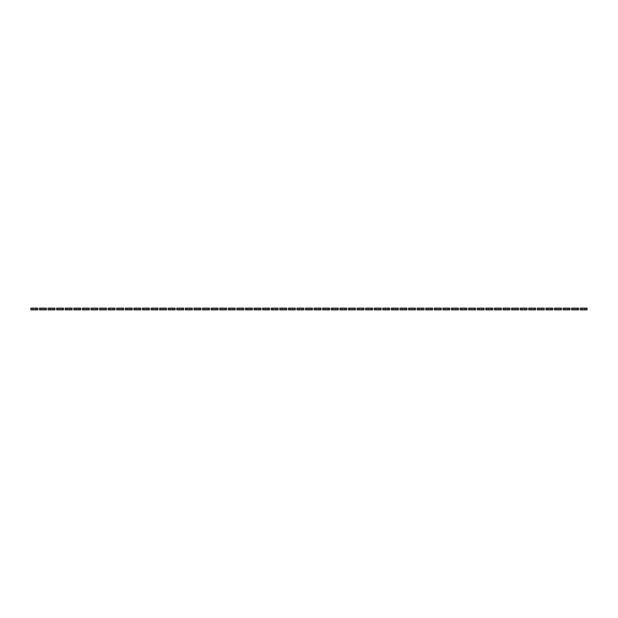 <?xml version="1.0" encoding="UTF-8"?>
<svg xmlns="http://www.w3.org/2000/svg" width="618" height="618" viewBox="0 0 618 618"><rect width="100%" height="100%" fill="white"/><g stroke="black" fill="none" stroke-linecap="round" stroke-linejoin="round"><path stroke-width="0.93" d="M32.105 308.143L32.105 309.857L30.9 309.857L30.9 308.143L33.472 308.143L33.472 309.857L37.768 309.857L37.768 308.143L36.562 308.143L36.562 309.857M32.105 309.857L33.472 309.857M33.472 308.143L35.195 308.143L35.195 309.857M35.195 308.143L36.562 308.143M40.688 308.143L40.688 309.857L39.482 309.857L39.482 308.143L42.055 308.143L42.055 309.857L46.35 309.857L46.35 308.143L45.145 308.143L45.145 309.857M40.688 309.857L42.055 309.857M42.055 308.143L43.778 308.143L43.778 309.857M43.778 308.143L45.145 308.143M49.27 308.143L49.27 309.857L48.065 309.857L48.065 308.143L50.645 308.143L50.645 309.857L54.932 309.857L54.932 308.143L53.735 308.143L53.735 309.857M49.27 309.857L50.645 309.857M50.645 308.143L52.36 308.143L52.36 309.857M52.36 308.143L53.735 308.143M57.853 308.143L57.853 309.857L56.647 309.857L56.647 308.143L59.228 308.143L59.228 309.857L63.515 309.857L63.515 308.143L62.318 308.143L62.318 309.857M57.853 309.857L59.228 309.857M59.228 308.143L60.943 308.143L60.943 309.857M60.943 308.143L62.318 308.143M66.435 308.143L66.435 309.857L65.23 309.857L65.23 308.143L67.81 308.143L67.81 309.857L72.097 309.857L72.097 308.143L70.9 308.143L70.9 309.857M66.435 309.857L67.81 309.857M67.81 308.143L69.525 308.143L69.525 309.857M69.525 308.143L70.9 308.143M75.017 308.143L75.017 309.857L73.82 309.857L73.82 308.143L76.393 308.143L76.393 309.857L80.68 309.857L80.68 308.143L79.483 308.143L79.483 309.857M75.017 309.857L76.393 309.857M76.393 308.143L78.107 308.143L78.107 309.857M78.107 308.143L79.483 308.143M83.6 308.143L83.6 309.857L82.403 309.857L82.403 308.143L84.975 308.143L84.975 309.857L89.27 309.857L89.27 308.143L88.065 308.143L88.065 309.857M83.6 309.857L84.975 309.857M84.975 308.143L86.69 308.143L86.69 309.857M86.69 308.143L88.065 308.143M92.182 308.143L92.182 309.857L90.985 309.857L90.985 308.143L93.557 308.143L93.557 309.857L97.853 309.857L97.853 308.143L96.647 308.143L96.647 309.857M92.182 309.857L93.557 309.857M93.557 308.143L95.272 308.143L95.272 309.857M95.272 308.143L96.647 308.143M100.765 308.143L100.765 309.857L99.568 309.857L99.568 308.143L102.14 308.143L102.14 309.857L106.435 309.857L106.435 308.143L105.23 308.143L105.23 309.857M100.765 309.857L102.14 309.857M102.14 308.143L103.855 308.143L103.855 309.857M103.855 308.143L105.23 308.143M109.355 308.143L109.355 309.857L108.15 309.857L108.15 308.143L110.722 308.143L110.722 309.857L115.018 309.857L115.018 308.143L113.812 308.143L113.812 309.857M109.355 309.857L110.722 309.857M110.722 308.143L112.445 308.143L112.445 309.857M112.445 308.143L113.812 308.143M117.938 308.143L117.938 309.857L116.732 309.857L116.732 308.143L119.305 308.143L119.305 309.857L123.6 309.857L123.6 308.143L122.395 308.143L122.395 309.857M117.938 309.857L119.305 309.857M119.305 308.143L121.028 308.143L121.028 309.857M121.028 308.143L122.395 308.143M126.52 308.143L126.52 309.857L125.315 309.857L125.315 308.143L127.895 308.143L127.895 309.857L132.182 309.857L132.182 308.143L130.985 308.143L130.985 309.857M126.52 309.857L127.895 309.857M127.895 308.143L129.61 308.143L129.61 309.857M129.61 308.143L130.985 308.143M135.103 308.143L135.103 309.857L133.897 309.857L133.897 308.143L136.478 308.143L136.478 309.857L140.765 309.857L140.765 308.143L139.568 308.143L139.568 309.857M135.103 309.857L136.478 309.857M136.478 308.143L138.193 308.143L138.193 309.857M138.193 308.143L139.568 308.143M143.685 308.143L143.685 309.857L142.48 309.857L142.48 308.143L145.06 308.143L145.06 309.857L149.347 309.857L149.347 308.143L148.15 308.143L148.15 309.857M143.685 309.857L145.06 309.857M145.06 308.143L146.775 308.143L146.775 309.857M146.775 308.143L148.15 308.143M152.267 308.143L152.267 309.857L151.07 309.857L151.07 308.143L153.643 308.143L153.643 309.857L157.93 309.857L157.93 308.143L156.733 308.143L156.733 309.857M152.267 309.857L153.643 309.857M153.643 308.143L155.357 308.143L155.357 309.857M155.357 308.143L156.733 308.143M160.85 308.143L160.85 309.857L159.653 309.857L159.653 308.143L162.225 308.143L162.225 309.857L166.52 309.857L166.52 308.143L165.315 308.143L165.315 309.857M160.85 309.857L162.225 309.857M162.225 308.143L163.94 308.143L163.94 309.857M163.94 308.143L165.315 308.143M169.432 308.143L169.432 309.857L168.235 309.857L168.235 308.143L170.807 308.143L170.807 309.857L175.103 309.857L175.103 308.143L173.897 308.143L173.897 309.857M169.432 309.857L170.807 309.857M170.807 308.143L172.522 308.143L172.522 309.857M172.522 308.143L173.897 308.143M178.015 308.143L178.015 309.857L176.818 309.857L176.818 308.143L179.39 308.143L179.39 309.857L183.685 309.857L183.685 308.143L182.48 308.143L182.48 309.857M178.015 309.857L179.39 309.857M179.39 308.143L181.105 308.143L181.105 309.857M181.105 308.143L182.48 308.143M186.605 308.143L186.605 309.857L185.4 309.857L185.4 308.143L187.972 308.143L187.972 309.857L192.268 309.857L192.268 308.143L191.062 308.143L191.062 309.857M186.605 309.857L187.972 309.857M187.972 308.143L189.695 308.143L189.695 309.857M189.695 308.143L191.062 308.143M195.188 308.143L195.188 309.857L193.982 309.857L193.982 308.143L196.555 308.143L196.555 309.857L200.85 309.857L200.85 308.143L199.645 308.143L199.645 309.857M195.188 309.857L196.555 309.857M196.555 308.143L198.278 308.143L198.278 309.857M198.278 308.143L199.645 308.143M203.77 308.143L203.77 309.857L202.565 309.857L202.565 308.143L205.145 308.143L205.145 309.857L209.432 309.857L209.432 308.143L208.235 308.143L208.235 309.857M203.77 309.857L205.145 309.857M205.145 308.143L206.86 308.143L206.86 309.857M206.86 308.143L208.235 308.143M212.353 308.143L212.353 309.857L211.147 309.857L211.147 308.143L213.728 308.143L213.728 309.857L218.015 309.857L218.015 308.143L216.818 308.143L216.818 309.857M212.353 309.857L213.728 309.857M213.728 308.143L215.443 308.143L215.443 309.857M215.443 308.143L216.818 308.143M220.935 308.143L220.935 309.857L219.73 309.857L219.73 308.143L222.31 308.143L222.31 309.857L226.597 309.857L226.597 308.143L225.4 308.143L225.4 309.857M220.935 309.857L222.31 309.857M222.31 308.143L224.025 308.143L224.025 309.857M224.025 308.143L225.4 308.143M229.517 308.143L229.517 309.857L228.32 309.857L228.32 308.143L230.893 308.143L230.893 309.857L235.18 309.857L235.18 308.143L233.983 308.143L233.983 309.857M229.517 309.857L230.893 309.857M230.893 308.143L232.607 308.143L232.607 309.857M232.607 308.143L233.983 308.143M238.1 308.143L238.1 309.857L236.903 309.857L236.903 308.143L239.475 308.143L239.475 309.857L243.77 309.857L243.77 308.143L242.565 308.143L242.565 309.857M238.1 309.857L239.475 309.857M239.475 308.143L241.19 308.143L241.19 309.857M241.19 308.143L242.565 308.143M246.682 308.143L246.682 309.857L245.485 309.857L245.485 308.143L248.057 308.143L248.057 309.857L252.353 309.857L252.353 308.143L251.147 308.143L251.147 309.857M246.682 309.857L248.057 309.857M248.057 308.143L249.772 308.143L249.772 309.857M249.772 308.143L251.147 308.143M255.265 308.143L255.265 309.857L254.068 309.857L254.068 308.143L256.64 308.143L256.64 309.857L260.935 309.857L260.935 308.143L259.73 308.143L259.73 309.857M255.265 309.857L256.64 309.857M256.64 308.143L258.355 308.143L258.355 309.857M258.355 308.143L259.73 308.143M263.855 308.143L263.855 309.857L262.65 309.857L262.65 308.143L265.222 308.143L265.222 309.857L269.518 309.857L269.518 308.143L268.312 308.143L268.312 309.857M263.855 309.857L265.222 309.857M265.222 308.143L266.945 308.143L266.945 309.857M266.945 308.143L268.312 308.143M272.438 308.143L272.438 309.857L271.232 309.857L271.232 308.143L273.805 308.143L273.805 309.857L278.1 309.857L278.1 308.143L276.895 308.143L276.895 309.857M272.438 309.857L273.805 309.857M273.805 308.143L275.528 308.143L275.528 309.857M275.528 308.143L276.895 308.143M281.02 308.143L281.02 309.857L279.815 309.857L279.815 308.143L282.395 308.143L282.395 309.857L286.682 309.857L286.682 308.143L285.485 308.143L285.485 309.857M281.02 309.857L282.395 309.857M282.395 308.143L284.11 308.143L284.11 309.857M284.11 308.143L285.485 308.143M289.603 308.143L289.603 309.857L288.397 309.857L288.397 308.143L290.978 308.143L290.978 309.857L295.265 309.857L295.265 308.143L294.068 308.143L294.068 309.857M289.603 309.857L290.978 309.857M290.978 308.143L292.693 308.143L292.693 309.857M292.693 308.143L294.068 308.143M298.185 308.143L298.185 309.857L296.98 309.857L296.98 308.143L299.56 308.143L299.56 309.857L303.847 309.857L303.847 308.143L302.65 308.143L302.65 309.857M298.185 309.857L299.56 309.857M299.56 308.143L301.275 308.143L301.275 309.857M301.275 308.143L302.65 308.143M306.767 308.143L306.767 309.857L305.57 309.857L305.57 308.143L308.143 308.143L308.143 309.857L312.43 309.857L312.43 308.143L311.233 308.143L311.233 309.857M306.767 309.857L308.143 309.857M308.143 308.143L309.857 308.143L309.857 309.857M309.857 308.143L311.233 308.143M315.35 308.143L315.35 309.857L314.153 309.857L314.153 308.143L316.725 308.143L316.725 309.857L321.02 309.857L321.02 308.143L319.815 308.143L319.815 309.857M315.35 309.857L316.725 309.857M316.725 308.143L318.44 308.143L318.44 309.857M318.44 308.143L319.815 308.143M323.932 308.143L323.932 309.857L322.735 309.857L322.735 308.143L325.307 308.143L325.307 309.857L329.603 309.857L329.603 308.143L328.397 308.143L328.397 309.857M323.932 309.857L325.307 309.857M325.307 308.143L327.022 308.143L327.022 309.857M327.022 308.143L328.397 308.143M332.515 308.143L332.515 309.857L331.318 309.857L331.318 308.143L333.89 308.143L333.89 309.857L338.185 309.857L338.185 308.143L336.98 308.143L336.98 309.857M332.515 309.857L333.89 309.857M333.89 308.143L335.605 308.143L335.605 309.857M335.605 308.143L336.98 308.143M341.105 308.143L341.105 309.857L339.9 309.857L339.9 308.143L342.472 308.143L342.472 309.857L346.768 309.857L346.768 308.143L345.562 308.143L345.562 309.857M341.105 309.857L342.472 309.857M342.472 308.143L344.195 308.143L344.195 309.857M344.195 308.143L345.562 308.143M349.688 308.143L349.688 309.857L348.482 309.857L348.482 308.143L351.055 308.143L351.055 309.857L355.35 309.857L355.35 308.143L354.145 308.143L354.145 309.857M349.688 309.857L351.055 309.857M351.055 308.143L352.778 308.143L352.778 309.857M352.778 308.143L354.145 308.143M358.27 308.143L358.27 309.857L357.065 309.857L357.065 308.143L359.645 308.143L359.645 309.857L363.932 309.857L363.932 308.143L362.735 308.143L362.735 309.857M358.27 309.857L359.645 309.857M359.645 308.143L361.36 308.143L361.36 309.857M361.36 308.143L362.735 308.143M366.853 308.143L366.853 309.857L365.647 309.857L365.647 308.143L368.228 308.143L368.228 309.857L372.515 309.857L372.515 308.143L371.318 308.143L371.318 309.857M366.853 309.857L368.228 309.857M368.228 308.143L369.943 308.143L369.943 309.857M369.943 308.143L371.318 308.143M375.435 308.143L375.435 309.857L374.23 309.857L374.23 308.143L376.81 308.143L376.81 309.857L381.097 309.857L381.097 308.143L379.9 308.143L379.9 309.857M375.435 309.857L376.81 309.857M376.81 308.143L378.525 308.143L378.525 309.857M378.525 308.143L379.9 308.143M384.017 308.143L384.017 309.857L382.82 309.857L382.82 308.143L385.393 308.143L385.393 309.857L389.68 309.857L389.68 308.143L388.483 308.143L388.483 309.857M384.017 309.857L385.393 309.857M385.393 308.143L387.107 308.143L387.107 309.857M387.107 308.143L388.483 308.143M392.6 308.143L392.6 309.857L391.403 309.857L391.403 308.143L393.975 308.143L393.975 309.857L398.27 309.857L398.27 308.143L397.065 308.143L397.065 309.857M392.6 309.857L393.975 309.857M393.975 308.143L395.69 308.143L395.69 309.857M395.69 308.143L397.065 308.143M401.182 308.143L401.182 309.857L399.985 309.857L399.985 308.143L402.557 308.143L402.557 309.857L406.853 309.857L406.853 308.143L405.647 308.143L405.647 309.857M401.182 309.857L402.557 309.857M402.557 308.143L404.272 308.143L404.272 309.857M404.272 308.143L405.647 308.143M409.765 308.143L409.765 309.857L408.568 309.857L408.568 308.143L411.14 308.143L411.14 309.857L415.435 309.857L415.435 308.143L414.23 308.143L414.23 309.857M409.765 309.857L411.14 309.857M411.14 308.143L412.855 308.143L412.855 309.857M412.855 308.143L414.23 308.143M418.355 308.143L418.355 309.857L417.15 309.857L417.15 308.143L419.722 308.143L419.722 309.857L424.018 309.857L424.018 308.143L422.812 308.143L422.812 309.857M418.355 309.857L419.722 309.857M419.722 308.143L421.445 308.143L421.445 309.857M421.445 308.143L422.812 308.143M426.938 308.143L426.938 309.857L425.732 309.857L425.732 308.143L428.305 308.143L428.305 309.857L432.6 309.857L432.6 308.143L431.395 308.143L431.395 309.857M426.938 309.857L428.305 309.857M428.305 308.143L430.028 308.143L430.028 309.857M430.028 308.143L431.395 308.143M435.52 308.143L435.52 309.857L434.315 309.857L434.315 308.143L436.895 308.143L436.895 309.857L441.182 309.857L441.182 308.143L439.985 308.143L439.985 309.857M435.52 309.857L436.895 309.857M436.895 308.143L438.61 308.143L438.61 309.857M438.61 308.143L439.985 308.143M444.103 308.143L444.103 309.857L442.897 309.857L442.897 308.143L445.478 308.143L445.478 309.857L449.765 309.857L449.765 308.143L448.568 308.143L448.568 309.857M444.103 309.857L445.478 309.857M445.478 308.143L447.193 308.143L447.193 309.857M447.193 308.143L448.568 308.143M452.685 308.143L452.685 309.857L451.48 309.857L451.48 308.143L454.06 308.143L454.06 309.857L458.347 309.857L458.347 308.143L457.15 308.143L457.15 309.857M452.685 309.857L454.06 309.857M454.06 308.143L455.775 308.143L455.775 309.857M455.775 308.143L457.15 308.143M461.267 308.143L461.267 309.857L460.07 309.857L460.07 308.143L462.643 308.143L462.643 309.857L466.93 309.857L466.93 308.143L465.733 308.143L465.733 309.857M461.267 309.857L462.643 309.857M462.643 308.143L464.357 308.143L464.357 309.857M464.357 308.143L465.733 308.143M469.85 308.143L469.85 309.857L468.653 309.857L468.653 308.143L471.225 308.143L471.225 309.857L475.52 309.857L475.52 308.143L474.315 308.143L474.315 309.857M469.85 309.857L471.225 309.857M471.225 308.143L472.94 308.143L472.94 309.857M472.94 308.143L474.315 308.143M478.432 308.143L478.432 309.857L477.235 309.857L477.235 308.143L479.807 308.143L479.807 309.857L484.103 309.857L484.103 308.143L482.897 308.143L482.897 309.857M478.432 309.857L479.807 309.857M479.807 308.143L481.522 308.143L481.522 309.857M481.522 308.143L482.897 308.143M487.015 308.143L487.015 309.857L485.818 309.857L485.818 308.143L488.39 308.143L488.39 309.857L492.685 309.857L492.685 308.143L491.48 308.143L491.48 309.857M487.015 309.857L488.39 309.857M488.39 308.143L490.105 308.143L490.105 309.857M490.105 308.143L491.48 308.143M495.605 308.143L495.605 309.857L494.4 309.857L494.4 308.143L496.972 308.143L496.972 309.857L501.268 309.857L501.268 308.143L500.062 308.143L500.062 309.857M495.605 309.857L496.972 309.857M496.972 308.143L498.695 308.143L498.695 309.857M498.695 308.143L500.062 308.143M504.188 308.143L504.188 309.857L502.982 309.857L502.982 308.143L505.555 308.143L505.555 309.857L509.85 309.857L509.85 308.143L508.645 308.143L508.645 309.857M504.188 309.857L505.555 309.857M505.555 308.143L507.278 308.143L507.278 309.857M507.278 308.143L508.645 308.143M512.77 308.143L512.77 309.857L511.565 309.857L511.565 308.143L514.145 308.143L514.145 309.857L518.432 309.857L518.432 308.143L517.235 308.143L517.235 309.857M512.77 309.857L514.145 309.857M514.145 308.143L515.86 308.143L515.86 309.857M515.86 308.143L517.235 308.143M521.353 308.143L521.353 309.857L520.147 309.857L520.147 308.143L522.728 308.143L522.728 309.857L527.015 309.857L527.015 308.143L525.818 308.143L525.818 309.857M521.353 309.857L522.728 309.857M522.728 308.143L524.443 308.143L524.443 309.857M524.443 308.143L525.818 308.143M529.935 308.143L529.935 309.857L528.73 309.857L528.73 308.143L531.31 308.143L531.31 309.857L535.597 309.857L535.597 308.143L534.4 308.143L534.4 309.857M529.935 309.857L531.31 309.857M531.31 308.143L533.025 308.143L533.025 309.857M533.025 308.143L534.4 308.143M538.517 308.143L538.517 309.857L537.32 309.857L537.32 308.143L539.893 308.143L539.893 309.857L544.18 309.857L544.18 308.143L542.983 308.143L542.983 309.857M538.517 309.857L539.893 309.857M539.893 308.143L541.607 308.143L541.607 309.857M541.607 308.143L542.983 308.143M547.1 308.143L547.1 309.857L545.903 309.857L545.903 308.143L548.475 308.143L548.475 309.857L552.77 309.857L552.77 308.143L551.565 308.143L551.565 309.857M547.1 309.857L548.475 309.857M548.475 308.143L550.19 308.143L550.19 309.857M550.19 308.143L551.565 308.143M555.682 308.143L555.682 309.857L554.485 309.857L554.485 308.143L557.057 308.143L557.057 309.857L561.353 309.857L561.353 308.143L560.147 308.143L560.147 309.857M555.682 309.857L557.057 309.857M557.057 308.143L558.772 308.143L558.772 309.857M558.772 308.143L560.147 308.143M564.265 308.143L564.265 309.857L563.068 309.857L563.068 308.143L565.64 308.143L565.64 309.857L569.935 309.857L569.935 308.143L568.73 308.143L568.73 309.857M564.265 309.857L565.64 309.857M565.64 308.143L567.355 308.143L567.355 309.857M567.355 308.143L568.73 308.143M572.855 308.143L572.855 309.857L571.65 309.857L571.65 308.143L574.222 308.143L574.222 309.857L578.518 309.857L578.518 308.143L577.312 308.143L577.312 309.857M572.855 309.857L574.222 309.857M574.222 308.143L575.945 308.143L575.945 309.857M575.945 308.143L577.312 308.143M581.438 308.143L581.438 309.857L580.232 309.857L580.232 308.143L582.805 308.143L582.805 309.857L587.1 309.857L587.1 308.143L585.895 308.143L585.895 309.857M581.438 309.857L582.805 309.857M582.805 308.143L584.528 308.143L584.528 309.857M584.528 308.143L585.895 308.143"/></g></svg>
